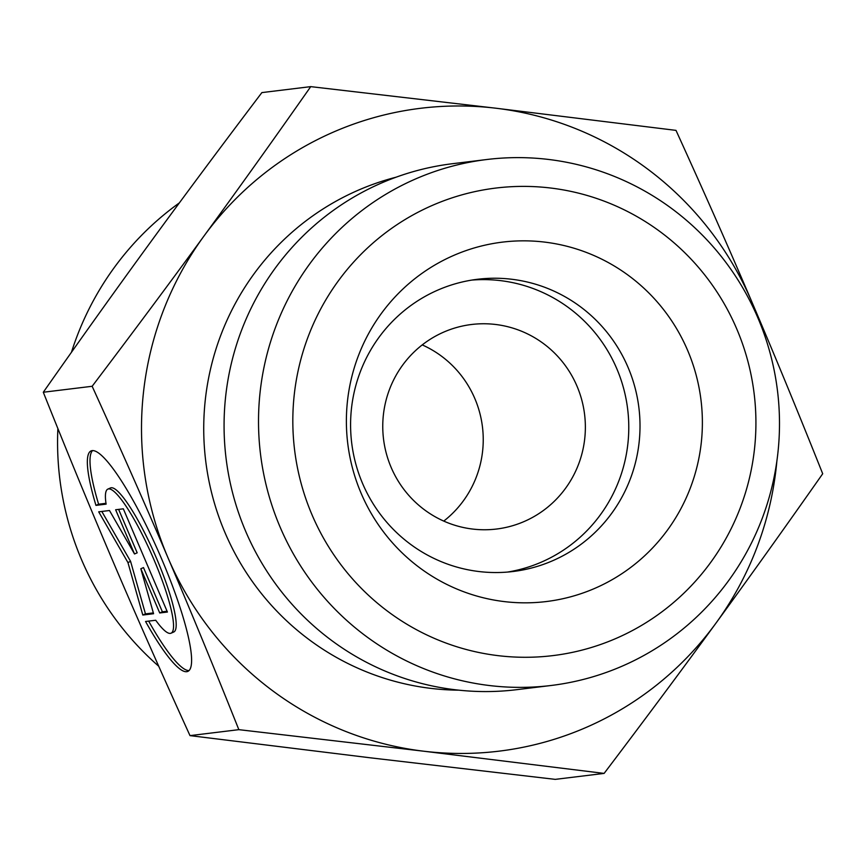 <?xml version="1.0" encoding="UTF-8"?>
<svg xmlns="http://www.w3.org/2000/svg" width="866" height="866" viewBox="0 0 866 866"><rect width="100%" height="100%" fill="white"/><g stroke="black" fill="none" stroke-linecap="round" stroke-linejoin="round"><path stroke-width="1.3" d="M95.953 505.376A120.385 21.239 66.3 0 1 91.136 450.883A120.385 21.239 66.3 0 1 158.911 552.627A120.385 21.239 66.3 0 1 187.792 671.41A120.385 21.239 66.3 0 1 145.553 621.485L155.718 620.251A78.665 13.878 -113.7 0 0 171.046 633.198A78.665 13.878 -113.7 0 0 152.178 555.582A78.665 13.878 -113.7 0 0 107.882 489.095A78.665 13.878 -113.7 0 0 106.107 504.142L95.953 505.376L98.605 504.218L105.988 503.319M148.649 621.106A120.385 21.239 -113.7 0 0 189.005 670.576M92.575 450.558A120.385 21.239 -113.7 0 0 98.605 504.218M107.882 489.095L110.534 487.937A78.665 13.878 66.3 0 1 154.83 554.413A78.665 13.878 66.3 0 1 173.698 632.039L171.046 633.198M115.633 509.76L123.329 508.818L167.419 612.035L159.723 612.966L140.833 568.756L153.574 613.723L142.803 615.033L127.941 562.554L98.702 511.828L109.484 510.518L134.522 553.98L115.633 509.76M118.631 509.403L137.185 552.822L134.522 553.98M101.809 511.449L130.593 561.395L145.456 613.875L153.347 612.912M127.941 562.554L130.593 561.395M142.803 615.033L145.456 613.875M140.833 568.756L143.496 567.587L162.386 611.807L167.084 611.234M159.723 612.966L162.386 611.807M43.3 392.244L92.153 386.279C132.899 332.468 170.147 282.435 203.889 236.158C237.663 189.881 273.277 140.032 310.732 86.632L261.878 92.597C221.122 146.408 183.884 196.452 150.143 242.718C116.358 289.006 80.754 338.844 43.3 392.244C67.862 453.816 91.471 511.092 114.128 564.058L114.193 564.231C136.839 617.274 162.104 674.398 190 735.624L370.183 757.793L555.268 779.368L604.122 773.403L423.939 751.233A323.819 318.287 83 0 0 715.857 623.282A323.819 318.287 83 0 0 776.899 460.864M310.732 86.632L495.817 108.207L676 130.376C703.896 191.602 729.161 248.726 751.807 301.769L751.872 301.942C774.529 354.908 798.138 412.184 822.7 473.756C785.245 527.156 749.642 576.994 715.857 623.282C682.116 669.548 644.878 719.592 604.122 773.403M422.24 344.906A103.032 101.279 -97 0 1 443.76 521.094M158.738 666.246A294.375 289.352 -97 0 1 81.545 559.674A294.375 289.352 -97 0 1 57.881 428.562M71.456 352.289A294.375 289.352 -97 0 1 179.37 202.882M190 735.624L238.843 729.659C214.259 668.032 190.628 610.703 167.95 557.672C145.315 504.629 120.038 447.505 92.153 386.279M751.807 301.769A323.819 318.287 83 0 0 495.817 108.207A323.819 318.287 83 0 0 203.889 236.158A323.819 318.287 83 0 0 167.95 557.672A323.819 318.287 83 0 0 423.939 751.233L238.843 729.659M760.077 323.159A323.819 318.287 83 0 0 751.872 301.942M362.573 483.466A147.188 144.676 83 0 0 513.148 571.495A147.188 144.676 83 0 0 628.023 367.303A147.188 144.676 83 0 0 477.447 279.285A147.188 144.676 83 0 0 362.573 483.466M361.122 493.274A181.048 177.952 -97 0 1 453.448 255.535A181.048 177.952 -97 0 1 687.636 350.394A181.048 177.952 -97 0 1 595.31 588.144A181.048 177.952 -97 0 1 361.122 493.274M507.519 572.069A147.188 144.676 83 0 0 616.787 368.678A147.188 144.676 83 0 0 471.84 280.086M391.151 467.424A103.032 101.279 83 0 0 496.554 529.029A103.032 101.279 83 0 0 584.593 414.478A103.032 101.279 83 0 0 471.569 324.49A103.032 101.279 83 0 0 391.151 467.424M551.133 685.482L516.688 689.682A264.942 260.417 -97 0 1 226.058 458.276A264.942 260.417 -97 0 1 452.431 163.717L486.876 159.506A264.942 260.417 83 0 0 260.504 454.076A264.942 260.417 83 0 0 551.133 685.482A264.942 260.417 83 0 0 757.912 317.941A264.942 260.417 83 0 0 486.876 159.506M736.739 328.907A235.498 231.482 -97 0 1 498.102 655.649A235.498 231.482 -97 0 1 338.281 280.952A235.498 231.482 -97 0 1 736.739 328.907M396.141 177.184A260.525 256.076 83 0 0 205.686 460.766A260.525 256.076 83 0 0 458.807 690.17"/></g></svg>
